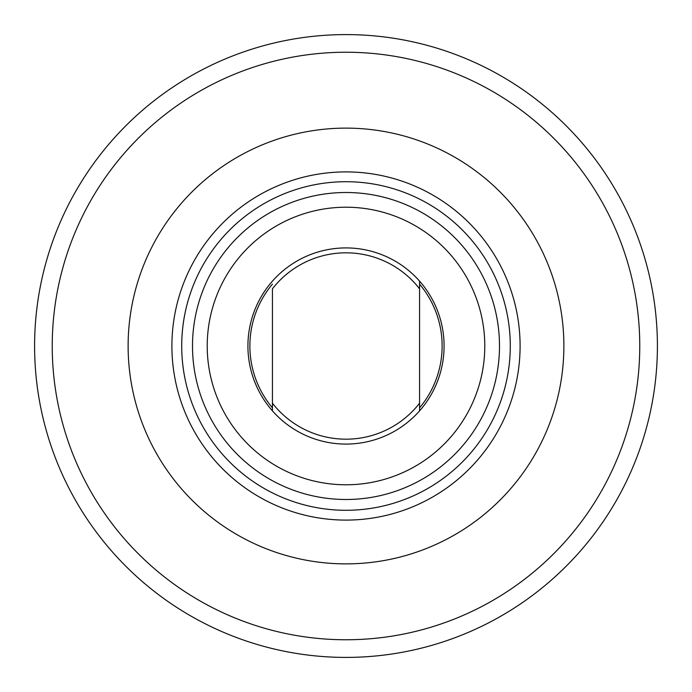 <?xml version="1.0" encoding="UTF-8"?>
<svg xmlns="http://www.w3.org/2000/svg" width="692" height="692" viewBox="0 0 692 692"><rect width="100%" height="100%" fill="white"/><g stroke="black" fill="none" stroke-linecap="round" stroke-linejoin="round"><path stroke-width="1.04" d="M490.818 423.573A164.289 164.289 0 0 0 423.573 201.182M201.182 268.427A164.289 164.289 0 0 0 188.743 393.549A164.289 164.289 0 0 1 201.182 268.427M241.776 472.991A164.289 164.289 0 0 0 268.427 490.818A164.289 164.289 0 0 1 219.009 241.776A164.289 164.289 0 0 1 450.224 219.009A164.289 164.289 0 0 1 472.991 450.224A164.289 164.289 0 0 1 241.776 472.991A164.289 164.289 0 0 0 472.991 450.224A164.289 164.289 0 0 0 450.224 219.009M551.922 136.497A293.754 293.754 0 0 0 136.497 140.078A293.754 293.754 0 0 0 140.078 555.503A293.754 293.754 0 0 0 555.503 551.922A293.754 293.754 0 0 0 551.922 136.497M127.709 568.089A311.409 311.409 0 0 0 568.089 564.291A311.409 311.409 0 0 0 564.291 123.911A311.409 311.409 0 0 0 123.911 127.709A311.409 311.409 0 0 0 127.709 568.089M453.277 434.048A138.789 138.789 0 0 1 257.952 453.277A138.789 138.789 0 0 1 238.723 257.952A138.789 138.789 0 0 1 434.048 238.723A138.789 138.789 0 0 1 453.277 434.048M227.348 248.618A153.503 153.503 0 0 0 248.618 464.652A153.503 153.503 0 0 0 464.652 443.382A153.503 153.503 0 0 0 443.382 227.348A153.503 153.503 0 0 0 227.348 248.618M419.56 284.127A96.119 96.119 0 0 1 419.56 407.873M272.44 407.873A96.119 96.119 0 0 1 272.44 284.127M346 439.178A93.178 93.178 0 0 0 419.56 403.194L419.56 410.875A98.082 98.082 0 0 1 272.44 410.875A98.082 98.082 0 0 1 346 247.918A98.082 98.082 0 0 1 419.56 410.875L419.56 288.806A93.178 93.178 0 0 0 272.44 288.806L272.44 403.194A93.178 93.178 0 0 0 346 439.178M272.44 410.875L272.44 403.194L272.44 410.875M419.56 281.125L419.56 288.806L419.56 281.125M211.423 235.548A174.099 174.099 0 0 0 235.548 480.577A174.099 174.099 0 0 0 480.577 456.452A174.099 174.099 0 0 0 456.452 211.423A174.099 174.099 0 0 0 211.423 235.548M514.416 484.227A217.876 217.876 0 0 1 207.773 514.416A217.876 217.876 0 0 1 177.585 207.773A217.876 217.876 0 0 1 484.227 177.585A217.876 217.876 0 0 1 514.416 484.227"/></g></svg>
